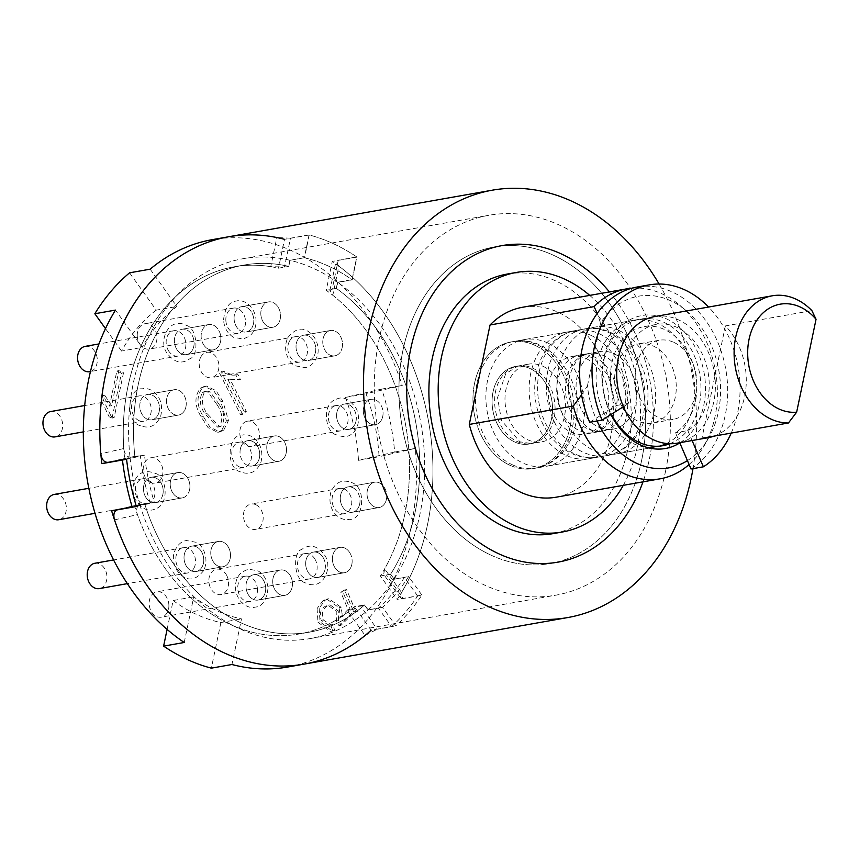 <?xml version="1.0" encoding="UTF-8"?>
<svg xmlns="http://www.w3.org/2000/svg" width="859" height="859" viewBox="0 0 859 859"><rect width="100%" height="100%" fill="white"/><g stroke="black" fill="none" stroke-linecap="round" stroke-linejoin="round"><path stroke-width="0.64" stroke-dasharray="4.29 3.22" d="M490.994 555.15A160.73 122.042 80 0 0 550.275 563.515A160.73 122.042 80 0 0 645.689 422.649A160.73 122.042 80 0 0 553.625 255.327A160.73 122.042 80 0 0 494.354 246.952A160.73 122.042 80 0 0 398.941 387.817A160.73 122.042 80 0 0 490.994 555.15M609.439 291.92A160.73 122.042 -100 0 1 642.983 481.856A160.73 122.042 -100 0 0 609.439 291.92M507.143 274.075A131.803 100.073 -100 0 1 555.752 280.936A131.803 100.073 -100 0 1 631.236 418.15A131.803 100.073 -100 0 1 552.992 533.654M589.736 295.399A131.803 100.073 -100 0 1 623.28 485.335M522.562 307.264A96.433 73.219 -100 0 1 611.447 389.492A96.433 73.219 -100 0 1 556.117 497.2M631.794 288.216A96.433 73.219 -100 0 1 679.544 305.085A96.433 73.219 -100 0 1 704.337 445.467A96.433 73.219 -100 0 1 689.09 464.504M581.575 394.85L587.427 385.97A87.156 66.175 80 0 0 597.048 420.996M687.425 460.617A87.156 66.175 80 0 0 708.772 437.714A87.156 66.175 80 0 0 686.362 310.84A87.156 66.175 80 0 0 600.57 323.048L597.22 313.374M587.427 385.97L600.57 323.048M610.942 414.543A67.507 51.261 -100 0 1 611.286 338.392A67.507 51.261 -100 0 1 666.831 319.065A67.507 51.261 -100 0 1 705.014 379.291A67.507 51.261 -100 0 1 679.813 442.9M534.835 345.275A64.296 48.813 -100 0 1 571.664 412.202A64.296 48.813 -100 0 1 533.493 468.542A64.296 48.813 -100 0 1 509.784 465.202A64.296 48.813 -100 0 1 472.965 398.265A64.296 48.813 -100 0 1 511.126 341.925A64.296 48.813 -100 0 1 534.835 345.275M669.88 443.716A64.296 48.813 80 0 0 700.869 384.564A64.296 48.813 80 0 0 664.136 322.436A64.296 48.813 80 0 0 640.427 319.086A64.296 48.813 80 0 0 611.372 414.263M332.208 289.064L329.867 290.729L332.809 295.281L338.897 266.161L335.901 261.823L338.242 260.213L332.208 289.064L336.288 288.345A186.446 141.563 -100 0 1 390.534 574.338L386.453 575.058L403.236 598.519L417.657 595.974A216.983 164.756 80 0 1 391.618 626.662L377.198 629.217L360.415 605.745L348.196 611.823A186.446 141.563 -100 0 1 298.803 634.049A186.446 141.563 -100 0 1 137.429 514.616C135.872 509.022 136.903 505.597 140.543 504.34L117.758 509.559M332.809 295.281A186.446 141.563 -100 0 1 384.649 568.851L383.683 574.338L386.453 575.058M360.415 605.745L364.495 605.026A186.446 141.563 -100 0 1 309.068 632.235A186.446 141.563 -100 0 1 144.623 503.621L117.565 509.602M228.634 236.762A216.983 164.756 -100 0 1 276.834 237.535L270.746 266.655L284.469 267.052L290.503 238.19L309.036 234.915A216.983 164.756 80 0 1 356.775 256.938L338.242 260.213M107.998 462.357L130.772 457.138C126.896 457.213 124.566 454.336 123.76 448.527A186.446 141.563 -100 0 1 233.949 266.838A186.446 141.563 -100 0 1 270.746 266.655M348.196 611.823L365.096 635.456A216.983 164.756 -100 0 1 304.118 664.125M659.1 284.028A216.983 164.756 -100 0 1 692.988 468.638M130.772 457.138L134.852 456.419A186.446 141.563 -100 0 1 244.203 265.023A186.446 141.563 -100 0 1 288.549 266.333L284.469 267.052M338.897 266.161A216.983 164.756 -100 0 1 401.55 592.485L384.649 568.851M403.236 598.519L400.487 597.832L401.55 592.485M290.503 238.19L276.834 237.535M365.096 635.456L377.198 629.217M336.288 288.345L337.566 282.257L352.018 279.701L356.775 256.938M309.036 234.915L304.279 257.689L289.827 260.245L288.549 266.333M304.279 257.689A192.878 146.449 -100 0 1 352.018 279.701M364.495 605.026L368.028 609.965L378.368 608.14L391.618 626.662M417.657 595.974L404.406 577.452L394.066 579.277L390.534 574.338M404.406 577.452A192.878 146.449 -100 0 1 378.368 608.14M134.852 456.419L140.393 455.689L122.418 459.812M132.179 507.014L150.164 502.891L144.623 503.621M150.164 502.891A192.878 146.449 -100 0 1 140.393 455.689M641.662 460.274A160.73 122.042 80 0 0 553.625 255.327A160.73 122.042 80 0 0 494.354 246.952A160.73 122.042 80 0 0 402.13 426.461A160.73 122.042 80 0 0 550.275 563.515A160.73 122.042 80 0 0 641.662 460.274M394.066 579.277A192.878 146.449 80 0 0 419.847 514.681A192.878 146.449 80 0 0 337.566 282.257M289.827 260.245A192.878 146.449 80 0 0 243.086 258.699A192.878 146.449 80 0 0 130.053 457.514M139.824 504.716A192.878 146.449 80 0 0 310.185 638.57A192.878 146.449 80 0 0 368.028 609.965M665.532 471.29A192.878 146.449 80 0 0 488.76 215.298A192.878 146.449 80 0 0 378.1 430.703A192.878 146.449 80 0 0 555.859 595.169A192.878 146.449 80 0 0 665.532 471.29M714.14 436.104A64.296 48.813 -100 0 0 745.88 388.601A64.296 48.813 -100 0 0 725.383 325.926L811.905 310.647M654.848 316.541A64.296 48.813 -100 0 1 678.556 319.881A64.296 48.813 -100 0 1 715.386 386.818A64.296 48.813 -100 0 1 677.214 443.158M673.864 342.376A40.18 30.505 -100 0 1 696.874 384.198A40.18 30.505 -100 0 1 673.026 419.417A40.18 30.505 -100 0 1 635.993 385.154A40.18 30.505 -100 0 1 659.046 340.282A40.18 30.505 -100 0 1 673.864 342.376M622.507 407.252A40.18 30.505 -100 0 1 638.441 343.922A40.18 30.505 -100 0 1 653.259 346.005A40.18 30.505 -100 0 1 676.28 387.838A40.18 30.505 -100 0 1 652.421 423.058A40.18 30.505 -100 0 1 625.803 411.719M659.68 446.122A64.296 48.813 -100 0 1 656.62 446.798A64.296 48.813 -100 0 1 597.359 391.983A64.296 48.813 -100 0 1 634.253 320.171A64.296 48.813 -100 0 1 657.962 323.521A64.296 48.813 -100 0 1 694.566 383.576A64.296 48.813 -100 0 1 666.659 443.512M618.813 330.436A64.296 48.813 -100 0 1 655.642 397.373A64.296 48.813 -100 0 1 617.471 453.713A64.296 48.813 -100 0 1 558.221 398.887A64.296 48.813 -100 0 1 595.104 327.086A64.296 48.813 -100 0 1 618.813 330.436M613.96 353.672A39.374 29.904 -100 0 1 636.519 394.668A39.374 29.904 -100 0 1 613.143 429.178A39.374 29.904 -100 0 1 576.851 395.602A39.374 29.904 -100 0 1 599.442 351.621A39.374 29.904 -100 0 1 613.96 353.672M586.149 358.59A39.374 29.904 -100 0 1 608.709 399.585A39.374 29.904 -100 0 1 585.333 434.096A39.374 29.904 -100 0 1 549.041 400.519A39.374 29.904 -100 0 1 571.632 356.539A39.374 29.904 -100 0 1 586.149 358.59M591.003 335.354A64.296 48.813 -100 0 1 627.832 402.28A64.296 48.813 -100 0 1 589.661 458.631A64.296 48.813 -100 0 1 530.411 403.805A64.296 48.813 -100 0 1 567.294 332.003A64.296 48.813 -100 0 1 591.003 335.354M547.741 342.988A64.296 48.813 -100 0 1 584.571 409.926A64.296 48.813 -100 0 1 546.399 466.265A64.296 48.813 -100 0 1 487.15 411.45A64.296 48.813 -100 0 1 524.033 339.649A64.296 48.813 -100 0 1 547.741 342.988M542.888 366.224A39.374 29.904 -100 0 1 565.447 407.22A39.374 29.904 -100 0 1 542.072 441.73A39.374 29.904 -100 0 1 505.768 408.154A39.374 29.904 -100 0 1 528.371 364.173A39.374 29.904 -100 0 1 542.888 366.224M529.982 368.511A39.374 29.904 -100 0 1 552.541 409.507A39.374 29.904 -100 0 1 529.165 444.017A39.374 29.904 -100 0 1 493.077 391.747A39.374 29.904 -100 0 1 515.464 366.46A39.374 29.904 -100 0 1 529.982 368.511M725.383 325.926L701.91 438.273M691.023 468.982A96.433 73.219 80 0 0 722.462 355.239A96.433 73.219 80 0 0 636.895 287.067M731.213 433.086A96.433 73.219 80 0 0 708.6 307.039M589.746 422.284L616.386 405.512A56.254 42.714 -100 0 1 643.885 326.635A56.254 42.714 -100 0 1 693.793 366.406A56.254 42.714 -100 0 1 675.453 432.753L679.737 442.718M623.419 406.683L628.745 403.333L616.386 405.512M628.745 403.333A56.254 42.714 -100 0 1 656.244 324.455A56.254 42.714 -100 0 1 706.162 364.216A56.254 42.714 -100 0 1 687.823 430.574L675.453 432.753M687.823 430.574L692.096 440.527M509.784 465.202A64.296 48.813 80 0 0 533.493 468.542A64.296 48.813 80 0 0 570.387 396.74A64.296 48.813 80 0 0 511.126 341.925A64.296 48.813 80 0 0 472.965 398.265A64.296 48.813 80 0 0 509.784 465.202M514.638 441.966A39.374 29.904 -100 0 1 492.089 400.97A39.374 29.904 -100 0 1 515.464 366.46A39.374 29.904 -100 0 1 551.757 400.036A39.374 29.904 -100 0 1 529.165 444.017A39.374 29.904 -100 0 1 514.638 441.966M136.366 506.488L154.341 502.365A192.878 146.449 -100 0 1 144.537 455.173L124.619 458.438L107.257 462.421M134.874 456.623A186.446 141.563 -100 0 1 244.203 265.023A186.446 141.563 -100 0 1 288.774 266.376L278.509 268.191A186.446 141.563 80 0 0 233.949 266.838A186.446 141.563 80 0 0 124.619 458.438M352.222 279.851L356.979 257.066A216.983 164.756 80 0 0 309.251 234.979L304.505 257.743A192.878 146.449 -100 0 1 352.222 279.851L337.759 282.396L336.492 288.484L326.227 290.299L332.261 261.437A216.983 164.756 80 0 1 431.787 445.477A216.983 164.756 80 0 1 397.159 599.464L380.365 575.992A186.446 141.563 80 0 0 326.227 290.299M336.492 288.484A186.446 141.563 -100 0 1 390.63 574.177L380.365 575.992M223.769 430.08L228.451 420.513L222.91 401.411L216.006 390.63L206.31 386.035L202.423 387.871C196.282 396.139 196.571 405.706 203.293 416.561L210.165 427.299L219.807 431.937L223.769 430.08L221.708 430.445L226.389 420.878L220.86 401.776L213.945 390.985L204.249 386.4L200.362 388.236C194.22 396.504 194.51 406.071 201.231 416.926L208.103 427.664L217.746 432.302L221.708 430.445M184.213 642.489L193.747 596.865A168.761 128.141 80 0 0 241.486 618.888L231.951 664.512M150.164 269.178L176.857 306.491A168.761 128.141 80 0 0 142.143 347.412L115.45 310.099M287.636 667.035A216.983 164.756 80 0 0 415.305 448.387L379.087 456.698A168.761 128.141 80 0 0 366.063 393.755L402.28 385.455A216.983 164.756 80 0 0 212.152 239.672M240.348 448.946A12.864 9.76 80 0 0 247.392 465.342A12.864 9.76 80 0 0 252.127 466.018A12.864 9.76 80 0 0 259.504 451.651A12.864 9.76 80 0 0 247.66 440.688A12.864 9.76 80 0 0 240.348 448.946M162.877 494.365A12.864 9.76 -100 0 1 155.565 502.633A12.864 9.76 -100 0 1 143.711 491.659A12.864 9.76 -100 0 1 151.087 477.303A12.864 9.76 -100 0 1 162.877 494.365M203.443 563.236A12.864 9.76 -100 0 1 196.131 571.493A12.864 9.76 -100 0 1 184.277 560.53A12.864 9.76 -100 0 1 191.664 546.163A12.864 9.76 -100 0 1 203.443 563.236M265.399 591.808A12.864 9.76 -100 0 1 258.087 600.065A12.864 9.76 -100 0 1 246.243 589.102A12.864 9.76 -100 0 1 253.62 574.746A12.864 9.76 -100 0 1 265.399 591.808M325.089 569.184A12.864 9.76 -100 0 1 317.776 577.441A12.864 9.76 -100 0 1 305.922 566.478A12.864 9.76 -100 0 1 313.299 552.112A12.864 9.76 -100 0 1 325.089 569.184M359.696 503.997A12.864 9.76 -100 0 1 352.383 512.254A12.864 9.76 -100 0 1 340.529 501.291A12.864 9.76 -100 0 1 347.906 486.924A12.864 9.76 -100 0 1 359.696 503.997M356.013 421.146A12.864 9.76 -100 0 1 348.7 429.403A12.864 9.76 -100 0 1 336.846 418.44A12.864 9.76 -100 0 1 344.223 404.074A12.864 9.76 -100 0 1 356.013 421.146M315.446 352.287A12.864 9.76 -100 0 1 308.134 360.544A12.864 9.76 -100 0 1 296.28 349.581A12.864 9.76 -100 0 1 303.656 335.214A12.864 9.76 -100 0 1 315.446 352.287M253.48 323.703A12.864 9.76 -100 0 1 246.168 331.961A12.864 9.76 -100 0 1 234.324 320.998A12.864 9.76 -100 0 1 241.701 306.642A12.864 9.76 -100 0 1 253.48 323.703M193.801 346.338A12.864 9.76 -100 0 1 186.489 354.595A12.864 9.76 -100 0 1 174.635 343.632A12.864 9.76 -100 0 1 182.011 329.265A12.864 9.76 -100 0 1 193.801 346.338M159.194 411.525A12.864 9.76 -100 0 1 151.882 419.783A12.864 9.76 -100 0 1 140.028 408.82A12.864 9.76 -100 0 1 147.404 394.453A12.864 9.76 -100 0 1 159.194 411.525M319.14 608.172L320.042 621.873L332.283 631.086L334.731 630.323L332.755 624.547L331.059 625.019L323.252 619.908C321.352 613.562 322.662 608.934 327.172 606.024L330.071 604.886L338.253 610.835L338.478 620.595L341.055 625.277L355.626 611.114L346.606 589.628L342.881 591.905L350.118 609.138L342.548 616.698L341.109 607.313L328.836 598.744L325.174 600.194L319.14 608.172L317.078 608.537L317.98 622.238L320.042 621.873M111.155 416.379L114.107 417.742L123.503 372.763L118.918 370.648L111.595 405.695L104.712 395.258L103.606 400.573L111.155 416.379L109.093 416.744L112.046 418.108L114.107 417.742M224.006 370.97L221.622 372.806L242.614 414.317L246.308 411.461L229.954 379.12L240.434 379.528L237.954 374.621C233.122 375.243 228.473 374.03 224.006 370.97L221.944 371.335L219.56 373.171L221.622 372.806M219.56 373.171L240.552 414.682L244.246 411.826L227.893 379.485L240.434 379.528L238.373 379.893L235.892 374.986L237.954 374.621M144.537 455.173L126.563 459.297M421.876 595.094L408.626 576.572A192.878 146.449 -100 0 1 382.62 607.302L395.859 625.824A216.983 164.756 80 0 0 421.876 595.094L397.159 599.464M111.638 510.858L134.423 505.629A186.446 141.563 80 0 0 298.803 634.049A186.446 141.563 80 0 0 354.359 606.722L371.142 630.195L395.859 625.824M309.251 234.979L284.533 239.339L278.509 268.191M356.979 257.066L332.261 261.437M394.7 452.027L358.482 460.338A168.761 128.141 80 0 0 345.458 397.395L381.686 389.095A216.983 164.756 -100 0 1 394.7 452.027L415.305 448.387M381.686 389.095L402.28 385.455M358.482 460.338L379.087 456.698M345.458 397.395L366.063 393.755M129.569 272.818L156.252 310.131L176.857 306.491M156.252 310.131A168.761 128.141 80 0 0 121.538 351.052L142.143 347.412M121.538 351.052L105.485 328.61M167.108 629.389L173.142 600.505L193.747 596.865M173.142 600.505A168.761 128.141 80 0 0 220.881 622.528L241.486 618.888M220.881 622.528L211.346 668.152M288.774 266.376L290.041 260.298L304.505 257.743M382.62 607.302L368.157 609.858L364.624 604.908L354.359 606.722M364.624 604.908A186.446 141.563 -100 0 1 309.068 632.235A186.446 141.563 -100 0 1 144.688 503.825L134.423 505.629M144.688 503.825L154.341 502.365M390.63 574.177L394.163 579.127L408.626 576.572M274.128 460.628A12.864 9.76 80 0 0 278.874 461.294A12.864 9.76 80 0 0 286.251 446.927A12.864 9.76 80 0 0 274.397 435.964A12.864 9.76 80 0 0 266.762 447.238A12.864 9.76 80 0 0 274.128 460.628A12.864 9.76 80 0 0 278.874 461.294A12.864 9.76 80 0 0 286.251 446.927A12.864 9.76 80 0 0 274.397 435.964A12.864 9.76 80 0 0 266.762 447.238A12.864 9.76 80 0 0 274.128 460.628M189.614 489.641A12.864 9.76 80 0 0 177.834 472.579A12.864 9.76 80 0 0 170.2 483.853A12.864 9.76 80 0 0 177.566 497.232A12.864 9.76 80 0 0 182.301 497.909A12.864 9.76 80 0 0 189.614 489.641M230.18 558.511A12.864 9.76 80 0 0 218.401 541.438A12.864 9.76 80 0 0 210.766 552.713A12.864 9.76 80 0 0 218.132 566.102A12.864 9.76 80 0 0 222.878 566.768A12.864 9.76 80 0 0 230.18 558.511M292.146 587.084A12.864 9.76 80 0 0 280.356 570.022A12.864 9.76 80 0 0 272.722 581.285A12.864 9.76 80 0 0 280.088 594.675A12.864 9.76 80 0 0 284.834 595.341A12.864 9.76 80 0 0 292.146 587.084M351.825 564.46A12.864 9.76 80 0 0 340.046 547.387A12.864 9.76 80 0 0 332.412 558.661A12.864 9.76 80 0 0 339.767 572.04A12.864 9.76 80 0 0 344.513 572.717A12.864 9.76 80 0 0 351.825 564.46M386.432 499.272A12.864 9.76 80 0 0 374.653 482.2A12.864 9.76 80 0 0 367.018 493.474A12.864 9.76 80 0 0 374.384 506.853A12.864 9.76 80 0 0 379.12 507.529A12.864 9.76 80 0 0 386.432 499.272M382.749 416.422A12.864 9.76 80 0 0 370.97 399.36A12.864 9.76 80 0 0 363.336 410.623A12.864 9.76 80 0 0 370.701 424.013A12.864 9.76 80 0 0 375.437 424.679A12.864 9.76 80 0 0 382.749 416.422M342.183 347.562A12.864 9.76 80 0 0 330.404 330.49A12.864 9.76 80 0 0 322.769 341.764A12.864 9.76 80 0 0 330.124 355.143A12.864 9.76 80 0 0 334.87 355.819A12.864 9.76 80 0 0 342.183 347.562M280.227 318.979A12.864 9.76 80 0 0 268.438 301.917A12.864 9.76 80 0 0 260.803 313.191A12.864 9.76 80 0 0 268.169 326.57A12.864 9.76 80 0 0 272.915 327.247A12.864 9.76 80 0 0 280.227 318.979M220.538 341.614A12.864 9.76 80 0 0 208.758 324.541A12.864 9.76 80 0 0 201.124 335.815A12.864 9.76 80 0 0 208.49 349.205A12.864 9.76 80 0 0 213.236 349.871A12.864 9.76 80 0 0 220.538 341.614M185.931 406.801A12.864 9.76 80 0 0 174.152 389.728A12.864 9.76 80 0 0 166.517 401.003A12.864 9.76 80 0 0 173.883 414.392A12.864 9.76 80 0 0 178.618 415.058A12.864 9.76 80 0 0 185.931 406.801M317.98 622.238L330.221 631.451L334.731 630.323M332.68 630.689L330.694 624.912L328.997 625.384L321.191 620.273C319.29 613.917 320.6 609.289 325.11 606.39L328.009 605.251L336.191 611.2L336.417 620.96L338.994 625.642L353.564 611.479L344.545 589.993L340.819 592.27L348.056 609.503L340.486 617.063L339.058 607.678L326.774 599.11L323.113 600.559L325.174 600.194M323.113 600.559L317.078 608.537M339.058 607.678L341.109 607.313M340.486 617.063L342.548 616.698M348.056 609.503L350.118 609.138M340.819 592.27L342.881 591.905M344.545 589.993L346.606 589.628M353.564 611.479L355.626 611.114M338.994 625.642L341.055 625.277M336.417 620.96L338.478 620.595M336.191 611.2L338.253 610.835M325.11 606.39L327.172 606.024M321.191 620.273L323.252 619.908M330.694 624.912L332.755 624.547M112.046 418.108L121.441 373.128L123.503 372.763M121.441 373.128L116.856 371.013L109.533 406.06L102.661 395.612L101.545 400.938L103.606 400.573M101.545 400.938L109.093 416.744M102.661 395.612L104.712 395.258M109.533 406.06L111.595 405.695M116.856 371.013L118.918 370.648M240.552 414.682L242.614 414.317M235.892 374.986C231.06 375.608 226.411 374.395 221.944 371.335M227.893 379.485L229.954 379.12M244.246 411.826L246.308 411.461M217.059 404.707C222.277 412.374 223.125 419.568 219.603 426.268L217.638 427.17L205.033 413.995C199.793 406.296 198.955 399.091 202.531 392.402L204.603 391.436L208.103 392.219L217.059 404.707L219.12 404.342C224.339 412.009 225.176 419.203 221.654 425.903L219.7 426.805L207.094 413.63C201.844 405.931 201.017 398.737 204.592 392.037L206.665 391.081L210.154 391.865L219.12 404.342M226.389 420.878L228.451 420.513M220.86 401.776L222.91 401.411M200.362 388.236L202.423 387.871M208.103 392.219L210.154 391.865M219.603 426.268L221.654 425.903M205.033 413.995L207.094 413.63M202.531 392.402L204.592 392.037M130.074 457.729A192.878 146.449 80 0 0 139.877 504.92M368.157 609.858A192.878 146.449 80 0 0 394.163 579.127M337.759 282.396A192.878 146.449 80 0 0 290.041 260.298M138.9 420.566A12.864 9.76 80 0 0 143.636 421.232A12.864 9.76 80 0 0 151.27 409.968A12.864 9.76 80 0 0 143.904 396.579A12.864 9.76 80 0 0 139.169 395.913A12.864 9.76 80 0 0 131.534 407.177A12.864 9.76 80 0 0 138.9 420.566M50.584 411.558A12.864 9.76 -100 0 1 62.439 422.521A12.864 9.76 -100 0 1 55.062 436.887M173.883 414.392A12.864 9.76 80 0 0 178.618 415.058A12.864 9.76 80 0 0 185.995 400.691A12.864 9.76 80 0 0 174.152 389.728A12.864 9.76 80 0 0 166.517 401.003A12.864 9.76 80 0 0 173.883 414.392M147.136 419.106A12.864 9.76 -100 0 1 139.77 405.727A12.864 9.76 -100 0 1 147.404 394.453A12.864 9.76 -100 0 1 159.259 405.416A12.864 9.76 -100 0 1 151.882 419.783A12.864 9.76 -100 0 1 147.136 419.106M148.671 503.707A12.864 9.76 80 0 0 154.513 488.825A12.864 9.76 80 0 0 142.852 478.764A12.864 9.76 80 0 0 141.499 479.129A12.864 9.76 80 0 0 135.658 494.022A12.864 9.76 80 0 0 147.318 504.083A12.864 9.76 80 0 0 148.671 503.707M54.267 494.408A12.864 9.76 -100 0 1 65.928 504.469A12.864 9.76 -100 0 1 60.087 519.362A12.864 9.76 -100 0 1 58.745 519.727M183.654 497.533A12.864 9.76 80 0 0 189.495 482.64A12.864 9.76 80 0 0 177.834 472.579A12.864 9.76 80 0 0 170.458 486.935A12.864 9.76 80 0 0 182.301 497.909A12.864 9.76 80 0 0 183.654 497.533M156.907 502.257A12.864 9.76 -100 0 1 155.565 502.633A12.864 9.76 -100 0 1 143.711 491.659A12.864 9.76 -100 0 1 151.087 477.303A12.864 9.76 -100 0 1 162.759 487.364A12.864 9.76 -100 0 1 156.907 502.257M193.962 568.175A12.864 9.76 80 0 0 193.726 553.948A12.864 9.76 80 0 0 183.418 547.623A12.864 9.76 80 0 0 177.351 552.391A12.864 9.76 80 0 0 177.588 566.618A12.864 9.76 80 0 0 187.896 572.942A12.864 9.76 80 0 0 193.962 568.175M94.834 563.268A12.864 9.76 -100 0 1 105.142 569.592A12.864 9.76 -100 0 1 105.378 583.83A12.864 9.76 -100 0 1 99.311 588.598M228.945 562.001A12.864 9.76 80 0 0 228.709 547.763A12.864 9.76 80 0 0 218.401 541.438A12.864 9.76 80 0 0 210.906 550.737A12.864 9.76 80 0 0 215.308 564.148A12.864 9.76 80 0 0 222.878 566.768A12.864 9.76 80 0 0 228.945 562.001M202.198 566.725A12.864 9.76 -100 0 1 196.131 571.493A12.864 9.76 -100 0 1 184.277 560.53A12.864 9.76 -100 0 1 191.664 546.163A12.864 9.76 -100 0 1 201.962 552.487A12.864 9.76 -100 0 1 202.198 566.725M257.464 589.338A12.864 9.76 80 0 0 245.373 576.196A12.864 9.76 80 0 0 237.76 588.372A12.864 9.76 80 0 0 249.851 601.525A12.864 9.76 80 0 0 257.464 589.338M168.879 604.983A12.864 9.76 -100 0 1 161.267 617.17A12.864 9.76 -100 0 1 149.412 606.207A12.864 9.76 -100 0 1 156.789 591.84A12.864 9.76 -100 0 1 168.879 604.983M292.447 583.164A12.864 9.76 80 0 0 280.356 570.022A12.864 9.76 80 0 0 272.829 583.293A12.864 9.76 80 0 0 283.159 595.448A12.864 9.76 80 0 0 284.834 595.341A12.864 9.76 80 0 0 292.447 583.164M265.71 587.889A12.864 9.76 -100 0 1 258.087 600.065A12.864 9.76 -100 0 1 246.243 589.102A12.864 9.76 -100 0 1 253.62 574.746A12.864 9.76 -100 0 1 265.71 587.889M314.931 559.112A12.864 9.76 80 0 0 305.063 553.572A12.864 9.76 80 0 0 299.651 573.35A12.864 9.76 80 0 0 309.53 578.891A12.864 9.76 80 0 0 314.931 559.112M226.347 574.768A12.864 9.76 -100 0 1 220.946 594.546A12.864 9.76 -100 0 1 209.102 583.572A12.864 9.76 -100 0 1 216.479 569.216A12.864 9.76 -100 0 1 226.347 574.768M349.914 552.938A12.864 9.76 80 0 0 340.046 547.387A12.864 9.76 80 0 0 332.658 561.754A12.864 9.76 80 0 0 344.513 572.717A12.864 9.76 80 0 0 349.914 552.938M323.177 557.663A12.864 9.76 -100 0 1 317.776 577.441A12.864 9.76 -100 0 1 305.922 566.478A12.864 9.76 -100 0 1 313.299 552.112A12.864 9.76 -100 0 1 323.177 557.663M344.405 489.05A12.864 9.76 80 0 0 339.67 488.384A12.864 9.76 80 0 0 332.036 499.648A12.864 9.76 80 0 0 339.402 513.038A12.864 9.76 80 0 0 344.137 513.703A12.864 9.76 80 0 0 351.771 502.44A12.864 9.76 80 0 0 344.405 489.05M255.821 504.695A12.864 9.76 -100 0 1 263.187 518.084A12.864 9.76 -100 0 1 255.553 529.359A12.864 9.76 -100 0 1 243.709 518.385A12.864 9.76 -100 0 1 251.086 504.029A12.864 9.76 -100 0 1 255.821 504.695M379.388 482.876A12.864 9.76 80 0 0 374.653 482.2A12.864 9.76 80 0 0 367.276 496.566A12.864 9.76 80 0 0 379.12 507.529A12.864 9.76 80 0 0 386.754 496.255A12.864 9.76 80 0 0 379.388 482.876M352.652 487.601A12.864 9.76 -100 0 1 360.018 500.98A12.864 9.76 -100 0 1 352.383 512.254A12.864 9.76 -100 0 1 340.529 501.291A12.864 9.76 -100 0 1 347.906 486.924A12.864 9.76 -100 0 1 352.652 487.601M334.634 405.91A12.864 9.76 80 0 0 328.793 420.792A12.864 9.76 80 0 0 340.454 430.864A12.864 9.76 80 0 0 341.807 430.488A12.864 9.76 80 0 0 347.648 415.595A12.864 9.76 80 0 0 335.987 405.534A12.864 9.76 80 0 0 334.634 405.91M246.05 421.554A12.864 9.76 -100 0 1 247.403 421.178A12.864 9.76 -100 0 1 259.257 432.141A12.864 9.76 -100 0 1 251.87 446.508A12.864 9.76 -100 0 1 240.209 436.447A12.864 9.76 -100 0 1 246.05 421.554M369.617 399.725A12.864 9.76 80 0 0 363.776 414.618A12.864 9.76 80 0 0 375.437 424.679A12.864 9.76 80 0 0 382.813 410.323A12.864 9.76 80 0 0 370.97 399.36A12.864 9.76 80 0 0 369.617 399.725M342.881 404.449A12.864 9.76 -100 0 1 344.223 404.074A12.864 9.76 -100 0 1 356.077 415.047A12.864 9.76 -100 0 1 348.7 429.403A12.864 9.76 -100 0 1 337.029 419.342A12.864 9.76 -100 0 1 342.881 404.449M289.343 341.442A12.864 9.76 80 0 0 289.59 355.669A12.864 9.76 80 0 0 299.888 361.993A12.864 9.76 80 0 0 305.954 357.226A12.864 9.76 80 0 0 305.718 342.999A12.864 9.76 80 0 0 295.421 336.674A12.864 9.76 80 0 0 289.343 341.442M200.759 357.086A12.864 9.76 -100 0 1 206.836 352.319A12.864 9.76 -100 0 1 218.68 363.282A12.864 9.76 -100 0 1 211.303 377.649A12.864 9.76 -100 0 1 201.006 371.313A12.864 9.76 -100 0 1 200.759 357.086M324.326 335.257A12.864 9.76 80 0 0 324.573 349.495A12.864 9.76 80 0 0 334.87 355.819A12.864 9.76 80 0 0 342.365 346.521A12.864 9.76 80 0 0 337.974 333.109A12.864 9.76 80 0 0 330.404 330.49A12.864 9.76 80 0 0 324.326 335.257M297.59 339.981A12.864 9.76 -100 0 1 303.656 335.214A12.864 9.76 -100 0 1 315.511 346.177A12.864 9.76 -100 0 1 308.134 360.544A12.864 9.76 -100 0 1 297.826 354.219A12.864 9.76 -100 0 1 297.59 339.981M225.842 320.278A12.864 9.76 80 0 0 237.932 333.421A12.864 9.76 80 0 0 245.545 321.245A12.864 9.76 80 0 0 233.455 308.102A12.864 9.76 80 0 0 225.842 320.278M137.257 335.923A12.864 9.76 -100 0 1 144.87 323.746A12.864 9.76 -100 0 1 156.725 334.709A12.864 9.76 -100 0 1 149.348 349.065A12.864 9.76 -100 0 1 137.257 335.923M260.825 314.093A12.864 9.76 80 0 0 272.915 327.247A12.864 9.76 80 0 0 280.442 313.964A12.864 9.76 80 0 0 270.113 301.81A12.864 9.76 80 0 0 268.438 301.917A12.864 9.76 80 0 0 260.825 314.093M234.077 318.818A12.864 9.76 -100 0 1 241.701 306.642A12.864 9.76 -100 0 1 253.545 317.605A12.864 9.76 -100 0 1 246.168 331.961A12.864 9.76 -100 0 1 234.077 318.818M168.375 350.504A12.864 9.76 80 0 0 178.253 356.045A12.864 9.76 80 0 0 183.654 336.277A12.864 9.76 80 0 0 173.776 330.726A12.864 9.76 80 0 0 168.375 350.504M85.191 346.37A12.864 9.76 -100 0 1 97.046 357.333A12.864 9.76 -100 0 1 89.669 371.7M203.358 344.319A12.864 9.76 80 0 0 213.236 349.871A12.864 9.76 80 0 0 220.613 335.504A12.864 9.76 80 0 0 208.758 324.541A12.864 9.76 80 0 0 203.358 344.319M176.61 349.044A12.864 9.76 -100 0 1 182.011 329.265A12.864 9.76 -100 0 1 193.866 340.228A12.864 9.76 -100 0 1 186.489 354.595A12.864 9.76 -100 0 1 176.61 349.044M239.146 466.802A12.864 9.76 80 0 0 243.892 467.468A12.864 9.76 80 0 0 251.526 456.204A12.864 9.76 80 0 0 244.16 442.814A12.864 9.76 80 0 0 239.414 442.149A12.864 9.76 80 0 0 231.78 453.412A12.864 9.76 80 0 0 239.146 466.802M150.561 482.447A12.864 9.76 -100 0 1 143.195 469.068A12.864 9.76 -100 0 1 150.83 457.793A12.864 9.76 -100 0 1 162.684 468.756A12.864 9.76 -100 0 1 155.307 483.123A12.864 9.76 -100 0 1 150.561 482.447M247.392 465.342A12.864 9.76 -100 0 1 240.026 451.963A12.864 9.76 -100 0 1 247.66 440.688A12.864 9.76 -100 0 1 259.504 451.651A12.864 9.76 -100 0 1 252.127 466.018A12.864 9.76 -100 0 1 247.392 465.342M123.76 448.527L100.825 453.788M114.494 519.878L137.429 514.616M539.205 371.797A64.296 48.813 80 0 0 598.132 457.128A64.296 48.813 80 0 0 635.016 385.326A64.296 48.813 80 0 0 575.766 330.511A64.296 48.813 80 0 0 539.205 371.797M557.706 380.333A39.374 29.904 80 0 0 593.794 432.592A39.374 29.904 80 0 0 616.386 388.622A39.374 29.904 80 0 0 580.093 355.035A39.374 29.904 80 0 0 557.706 380.333M547.967 370.25A64.296 48.813 80 0 0 606.884 455.581A64.296 48.813 80 0 0 643.767 383.78A64.296 48.813 80 0 0 584.517 328.965A64.296 48.813 80 0 0 547.967 370.25M566.457 378.787A39.374 29.904 80 0 0 602.546 431.046A39.374 29.904 80 0 0 625.148 387.076A39.374 29.904 80 0 0 588.855 353.489A39.374 29.904 80 0 0 566.457 378.787M512.308 464.751A64.296 48.813 80 0 0 536.016 468.101A64.296 48.813 80 0 0 572.899 396.3A64.296 48.813 80 0 0 513.65 341.474A64.296 48.813 80 0 0 475.489 397.824A64.296 48.813 80 0 0 512.308 464.751M517.161 441.515A39.374 29.904 80 0 0 531.678 443.566A39.374 29.904 80 0 0 554.28 399.585A39.374 29.904 80 0 0 517.988 366.009A39.374 29.904 80 0 0 494.601 400.519A39.374 29.904 80 0 0 517.161 441.515M201.231 416.926L203.293 416.561M502.107 245.588L494.354 246.952L502.107 245.588M558.028 562.14L550.275 563.515L558.028 562.14M640.427 319.086L513.65 341.474C546.678 334.817 578.279 372.151 577.076 409.109C576.947 428.373 571.052 443.963 559.381 455.871C552.605 462.421 544.821 466.501 536.016 468.101L662.794 445.703M686.362 310.84L679.544 305.085M708.772 437.714L704.337 445.467M309.068 632.235L298.803 634.049L309.068 632.235M244.203 265.023L233.949 266.838L244.203 265.023M400.477 597.832L383.672 574.338M329.867 290.729L335.901 261.823M310.185 638.57L555.859 595.169M243.086 258.699L488.76 215.298M659.046 340.282L638.441 343.922M673.026 419.417L652.421 423.058M634.253 320.171L595.104 327.086M656.62 446.798L617.471 453.713M599.442 351.621L571.632 356.539M613.143 429.178L585.333 434.096M567.294 332.003L524.033 339.649M589.661 458.631L546.399 466.265M528.371 364.173L515.464 366.46L517.988 366.009L505.747 373.665L497.544 397.674L501.495 420.491L519.953 441.827L531.678 443.566L529.165 444.017L542.072 441.73M656.244 324.455L643.885 326.635M598.132 457.128C589.317 458.642 580.598 457.482 571.987 453.638C556.943 446.455 546.066 433.838 539.345 415.777C534.459 401.744 533.439 387.656 536.263 373.515C539.302 359.47 545.648 348.346 555.268 340.153C561.399 335.074 568.239 331.864 575.766 330.511L584.517 328.965C617.546 322.297 649.146 359.642 647.944 396.59C647.815 415.863 641.92 431.443 630.248 443.351C623.473 449.901 615.688 453.981 606.884 455.581L598.132 457.128M593.794 432.592L606.035 424.937L614.239 400.928L610.287 378.121L593.698 357.741L580.093 355.035L588.855 353.489C579.782 354.971 573.297 362.831 569.41 377.069C567.348 387.463 568.379 397.878 572.502 408.304C583.218 426.719 593.236 434.3 602.546 431.046L593.794 432.592M274.397 435.964L247.66 440.688L274.397 435.964M278.874 461.294L252.127 466.018L278.874 461.294M177.834 472.579L151.087 477.303L177.834 472.579M182.301 497.909L155.565 502.633L182.301 497.909M218.401 541.438L191.664 546.163L218.401 541.438M222.878 566.768L196.131 571.493L222.878 566.768M280.356 570.022L253.62 574.746L280.356 570.022M284.834 595.341L258.087 600.065L284.834 595.341M340.046 547.387L313.299 552.112L340.046 547.387M344.513 572.717L317.776 577.441L344.513 572.717M374.653 482.2L347.906 486.924L374.653 482.2M379.12 507.529L352.383 512.254L379.12 507.529M370.97 399.36L344.223 404.074L370.97 399.36M375.437 424.679L348.7 429.403L375.437 424.679M330.404 330.49L303.656 335.214L330.404 330.49M334.87 355.819L308.134 360.544L334.87 355.819M268.438 301.917L241.701 306.642L268.438 301.917M272.915 327.247L246.168 331.961L272.915 327.247M208.758 324.541L182.011 329.265L208.758 324.541M213.236 349.871L186.489 354.595L213.236 349.871M174.152 389.728L147.404 394.453L174.152 389.728M178.618 415.058L151.882 419.783L178.618 415.058M332.283 631.086L330.221 631.451M328.836 598.744L326.774 599.11M330.071 604.886L328.009 605.251M331.059 625.019L328.997 625.384M219.807 431.937L217.746 432.302M206.31 386.035L204.249 386.4M219.7 426.805L217.638 427.17M206.665 391.081L204.603 391.436M139.169 395.913L84.697 405.534M143.636 421.232L83.323 431.894M140.328 425.677C124.652 421.844 127.776 387.173 142.207 388.848C150.862 386.443 165.272 396.718 160.708 415.981C156.317 425.892 149.52 429.124 140.328 425.677M142.852 478.764L88.842 488.299M147.318 504.083L95.027 513.317M155.071 509C148.478 512.222 141.799 508.957 135.035 499.186C130.01 486.903 135.443 477.013 139.33 474.716C142.83 471.054 148.274 470.657 155.662 473.513C166.249 476.047 170.383 504.523 155.071 509M183.418 547.623L113.603 559.95M187.896 572.942L127.357 583.637M203.766 570.462C196.947 578.966 190.226 581.103 183.601 576.894C172.648 570.011 172.133 556.224 174.581 551.457C177.437 544.821 181.41 541.181 186.5 540.547L196.12 542.308C201.543 544.048 209.918 556.933 203.766 570.462M245.373 576.196L156.789 591.84M249.851 601.525L161.267 617.17M268.008 588.329C266.515 600.334 262.242 606.594 255.177 607.109C250.388 608.838 239.103 605.294 235.806 591.078C234.668 582.885 236.74 576.539 242.013 572.03L248.38 569.141L257.99 570.838C264.024 574.51 267.364 580.34 268.008 588.329M305.063 553.572L216.479 569.216M309.53 578.891L220.946 594.546M324.595 555.129C333.346 566.672 323.349 592.119 305.02 582.713C293.617 579.718 292.715 551.854 301.606 549.481C307.275 545.658 315.049 542.63 324.595 555.129M339.67 488.384L251.086 504.029M344.137 513.703L255.553 529.359M351.224 482.49C366.9 486.312 363.765 520.994 349.334 519.319C340.69 521.724 326.27 511.449 330.844 492.186C335.235 482.275 342.022 479.043 351.224 482.49M335.987 405.534L247.403 421.178M340.454 430.864L251.87 446.508M336.481 399.167C343.074 395.935 349.753 399.21 356.506 408.981C361.542 421.254 356.109 431.143 352.222 433.451C348.722 437.113 343.278 437.51 335.88 434.654C325.303 432.109 321.159 403.633 336.481 399.167M295.421 336.674L206.836 352.319M299.888 361.993L211.303 377.649M287.786 337.694C294.605 329.201 301.326 327.054 307.941 331.263C318.904 338.156 319.419 351.943 316.96 356.71C314.115 363.346 310.142 366.976 305.052 367.609L295.421 365.848C290.009 364.109 281.634 351.234 287.786 337.694M233.455 308.102L144.87 323.746M237.932 333.421L149.348 349.065M223.533 319.838C225.026 307.823 229.31 301.563 236.375 301.058C241.154 299.329 252.439 302.873 255.735 317.089C256.873 325.271 254.812 331.617 249.54 336.127L243.172 339.026L233.562 337.329C227.528 333.657 224.188 327.827 223.533 319.838M173.776 330.726L98.978 343.933M178.253 356.045L90.463 371.55M166.957 353.038C158.196 341.495 168.203 316.048 186.532 325.443C197.935 328.449 198.837 356.313 189.946 358.686C184.266 362.498 176.503 365.537 166.957 353.038M239.414 442.149L150.83 457.793M243.892 467.468L155.307 483.123M240.574 471.913C224.897 468.08 228.032 433.408 242.463 435.083C251.107 432.678 265.528 442.954 260.953 462.217C256.562 472.128 249.776 475.36 240.574 471.913"/><path stroke-width="1.29" d="M561.389 253.953A160.73 122.042 -100 0 1 609.439 291.92A160.73 122.042 -100 0 0 561.389 253.953A160.73 122.042 -100 0 0 502.107 245.588A160.73 122.042 -100 0 1 561.389 253.953M642.983 481.856A160.73 122.042 -100 0 1 558.028 562.14A160.73 122.042 -100 0 1 409.893 425.098A160.73 122.042 -100 0 1 502.107 245.588A160.73 122.042 -100 0 0 409.893 425.098A160.73 122.042 -100 0 0 558.028 562.14A160.73 122.042 -100 0 0 642.983 481.856M623.28 485.335A131.803 100.073 -100 0 1 562.258 532.022L552.992 533.654A131.803 100.073 -100 0 1 431.519 421.275A131.803 100.073 -100 0 1 507.143 274.075L516.409 272.443A131.803 100.073 -100 0 1 565.018 279.304A131.803 100.073 -100 0 1 589.736 295.399M562.258 532.022A131.803 100.073 -100 0 1 440.796 419.632A131.803 100.073 -100 0 1 516.409 272.443M689.09 464.504A96.433 73.219 -100 0 1 660.141 478.817L556.117 497.2A96.433 73.219 -100 0 1 469.282 424.432L490.049 324.981A96.433 73.219 -100 0 1 522.562 307.264L626.598 288.882A96.433 73.219 -100 0 1 631.794 288.216M490.049 324.981L594.084 306.609A96.433 73.219 -100 0 1 626.598 288.882M660.141 478.817A96.433 73.219 -100 0 1 573.307 406.049L469.282 424.432M597.048 420.996A87.156 66.175 80 0 0 687.425 460.617M679.813 442.9A67.507 51.261 -100 0 1 610.942 414.543M611.372 414.263A64.296 48.813 80 0 0 662.794 445.703A64.296 48.813 80 0 0 669.88 443.716M573.307 406.049L581.575 394.85M597.22 313.374L594.084 306.609M100.825 453.788A216.983 164.756 -100 0 1 105.26 376.135A216.983 164.756 -100 0 1 228.634 236.762A216.983 164.756 80 0 0 101.845 463.656L126.563 459.297A216.983 164.756 80 0 0 136.366 506.488L111.638 510.858A216.983 164.756 80 0 0 304.118 664.125A216.983 164.756 -100 0 1 114.494 519.878C113.044 514.24 114.129 510.804 117.758 509.559L132.179 507.014A216.983 164.756 80 0 1 122.418 459.812L107.998 462.357C104.122 462.432 101.727 459.576 100.825 453.788M692.988 468.638A216.983 164.756 -100 0 1 567.81 617.546A216.983 164.756 -100 0 1 368.951 329.555A216.983 164.756 -100 0 1 492.325 190.183A216.983 164.756 -100 0 1 659.1 284.028M816.05 319.269L796.647 412.17L788.433 422.982L701.91 438.273A64.296 48.813 -100 0 0 708.117 437.703L677.214 443.158A64.296 48.813 -100 0 1 617.965 388.343A64.296 48.813 -100 0 1 654.848 316.541L772.273 295.797A64.296 48.813 -100 0 1 795.982 299.147A64.296 48.813 -100 0 1 811.905 310.647L816.05 319.269A54.643 41.49 80 0 0 749.059 339.305A54.643 41.49 80 0 0 796.647 412.17M714.14 436.104A64.296 48.813 -100 0 1 708.117 437.703M788.433 422.982A64.296 48.813 -100 0 1 734.767 363.54A64.296 48.813 -100 0 1 772.273 295.797M625.803 411.719A40.18 30.505 -100 0 1 622.507 407.252M666.659 443.512A64.296 48.813 -100 0 1 659.68 446.122M708.6 307.039A96.433 73.219 80 0 0 649.254 284.877L636.895 287.067A96.433 73.219 80 0 0 589.746 422.284L602.116 420.094L623.419 406.683M692.096 440.527L703.381 466.802A96.433 73.219 80 0 0 731.213 433.086M649.254 284.877A96.433 73.219 80 0 0 602.116 420.094M703.381 466.802L691.023 468.982L679.737 442.718M105.485 328.61L94.844 313.739L115.45 310.099A216.983 164.756 80 0 0 184.213 642.489L163.607 646.129L167.108 629.389M284.533 239.339A216.983 164.756 80 0 0 228.634 236.762L212.152 239.672A216.983 164.756 80 0 0 150.164 269.178L129.569 272.818A216.983 164.756 -100 0 0 94.844 313.739M163.607 646.129A216.983 164.756 -100 0 0 211.346 668.152L231.951 664.512A216.983 164.756 80 0 0 287.636 667.035L304.118 664.125A216.983 164.756 80 0 0 371.142 630.195M107.257 462.421L101.845 463.656M83.323 431.894L55.062 436.887A12.864 9.76 -100 0 1 50.316 436.211A12.864 9.76 -100 0 1 42.95 422.832A12.864 9.76 -100 0 1 50.584 411.558L84.697 405.534M95.027 513.317L58.745 519.727A12.864 9.76 -100 0 1 46.891 508.764A12.864 9.76 -100 0 1 54.267 494.408L88.842 488.299M127.357 583.637L99.311 588.598A12.864 9.76 -100 0 1 87.457 577.624A12.864 9.76 -100 0 1 94.834 563.268L113.603 559.95M90.463 371.55L89.669 371.7A12.864 9.76 -100 0 1 79.79 366.149A12.864 9.76 -100 0 1 85.191 346.37L98.978 343.933M492.325 190.183L228.634 236.762M567.81 617.546L304.118 664.125"/></g></svg>
